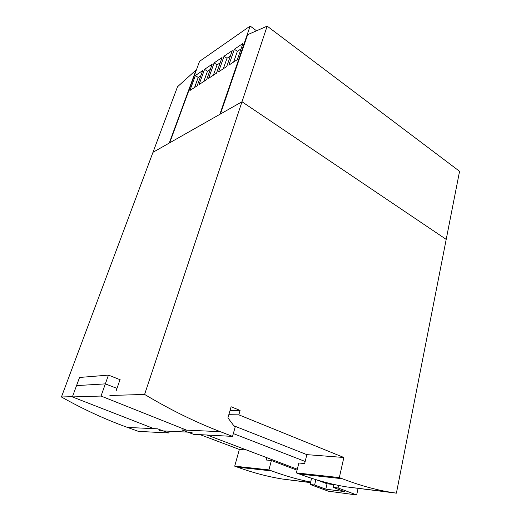 <?xml version="1.0" encoding="UTF-8"?>
<svg xmlns="http://www.w3.org/2000/svg" width="521" height="521" viewBox="0 0 521 521"><rect width="100%" height="100%" fill="white"/><g stroke="black" fill="none" stroke-linecap="round" stroke-linejoin="round"><path stroke-width="0.78" d="M169.26 143.06L152.985 152.301L177.498 86.779L196.052 70.003L169.26 143.06M267.162 26.135L241.991 101.764L220.416 114.014L247.625 34.692L267.162 26.135L459.568 171.311L446.204 239.393L241.991 101.764L446.204 239.393L396.403 493.159L346.465 486.875C331.551 484.439 315.83 480.147 299.308 473.993L296.397 472.899L298.839 463.019L304.668 463.553L306.843 454.638L343.853 457.49L339.327 477.588L296.397 472.899M108.459 375.107L79.55 377.458L76.548 385.605L105.353 383.873L108.459 375.107L120.012 379.685M207.039 435.028L297.309 469.219M305.169 461.482L233.336 433.583M116.984 388.392L105.353 383.873L76.548 385.605L72.373 396.917L101.035 396.051L105.353 383.873L116.984 388.392M153.858 428.653L72.373 396.917M192.099 432.345L159.152 430.711M186.57 430.144L101.035 396.051M228.823 65.164L237.374 59.589L242.923 43.458L234.372 49.228L228.823 65.164M218.514 71.878L226.726 66.525L232.275 50.641L224.05 56.19L218.514 71.878M208.602 78.332L216.502 73.187L222.031 57.551L214.124 62.885L208.602 78.332M199.061 84.552L206.668 79.596L212.184 64.194L204.571 69.332L199.061 84.552M189.878 90.537L197.198 85.763L202.702 70.596L195.362 75.545L189.878 90.537M250.152 26.05L199.55 61.348L169.683 142.819L219.842 114.34L250.152 26.05L256.234 30.57M200.845 75.701L198.221 77.453L194.574 87.476M198.221 77.453L195.362 75.545M210.328 69.384L207.456 71.292L203.796 81.465M207.456 71.292L204.571 69.332M220.168 62.813L217.042 64.904L213.376 75.226M217.042 64.904L214.124 62.885M230.406 55.988L227 58.261L223.327 68.746M227 58.261L224.05 56.19M241.054 48.889L237.355 51.358L233.668 62.006M237.355 51.358L234.372 49.228M315.882 479.633L314.606 485.018L310.093 484.452L328.334 491.186L356.657 494.95L358.057 488.451M356.657 494.95L338.07 487.969L338.643 485.435M333.727 484.38L333.056 487.337L338.07 487.969M310.093 484.452L311.565 478.278M314.606 485.018L325.794 489.16L344.381 491.577L333.056 487.337M316.592 479.854L327.032 483.775L333.681 484.582M327.032 483.775L325.794 489.16M72.471 396.65L61.432 396.989L152.985 152.301L241.991 101.764L144.604 394.423C170.1 409.688 195.349 422.108 220.337 431.681L232.542 436.39L193.532 434.306L181.862 429.929L220.337 431.681M144.604 394.423L109.892 395.498M232.542 436.39L235.082 427.415L227.918 417.862L231.109 406.758L240.083 410.437L230.061 410.392M339.327 477.588L342.323 478.74C359.353 485.266 375.491 489.779 390.724 492.286L396.403 493.159M246.537 449.988L239.354 449.434L234.71 466.165L237.459 467.155C253.095 472.768 268.055 476.728 282.336 479.02L310.523 482.622M200.155 434.664L239.354 449.434M116.17 390.73L120.123 379.366L119.348 379.425M61.432 396.989C83.406 409.35 105.45 419.503 127.554 427.448L138.371 431.355L168.837 432.984L157.531 428.816L127.554 427.448M169.39 431.219L168.837 432.984M240.083 410.437L238.839 414.84L228.823 414.716M233.87 425.8L306.843 454.638M238.839 414.84L343.853 457.49M310.659 482.055C298.22 479.6 285.254 475.901 271.767 470.945L268.927 469.896L234.71 466.165M268.927 469.896L271.376 460.486L266.172 460.01L266.785 457.659M297.068 470.196L271.376 460.486M342.323 478.74L299.308 473.993M271.767 470.945L237.459 467.155M390.724 492.286L346.465 486.875M282.336 479.02L310.562 482.479"/></g></svg>
